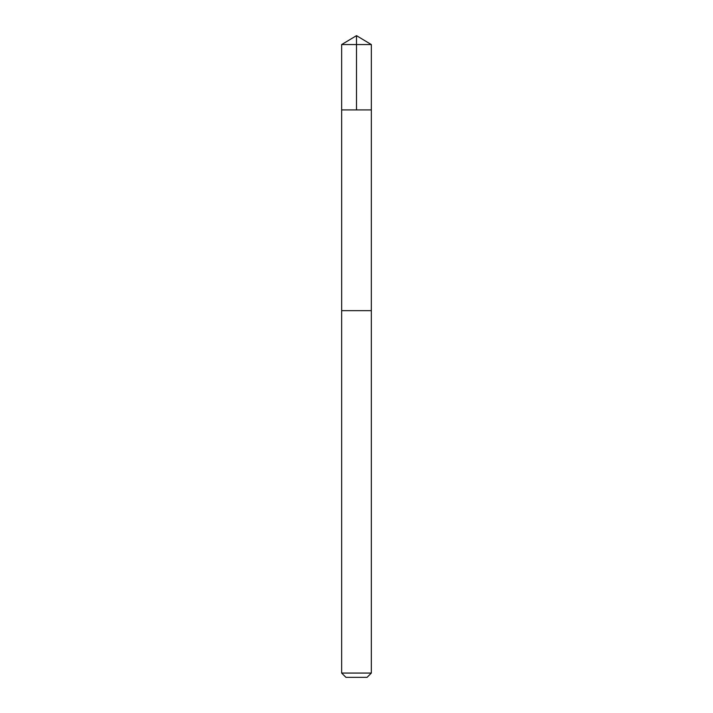 <?xml version="1.0" encoding="UTF-8"?>
<svg xmlns="http://www.w3.org/2000/svg" width="713" height="713" viewBox="0 0 713 713"><rect width="100%" height="100%" fill="white"/><g stroke="black" fill="none" stroke-linecap="round" stroke-linejoin="round"><path stroke-width="0.53" stroke-dasharray="3.56 2.67" d="M341.661 109.909L371.348 109.909L341.661 109.909M341.661 44.571L371.348 44.571M341.652 673.063L371.348 673.063M345.939 677.35L367.061 677.35"/><path stroke-width="1.07" d="M341.652 109.909L371.348 109.909L371.348 44.571L341.652 44.571L341.652 109.909L371.348 109.909L371.33 310.663L341.67 310.663L341.652 109.909M371.339 310.663L341.652 310.663L341.652 673.063L371.339 673.063L371.339 310.663M371.348 673.063L367.061 677.35L345.939 677.35L341.652 673.063M341.652 44.571L356.5 35.65L356.5 109.909M356.5 35.65L371.348 44.571"/></g></svg>
